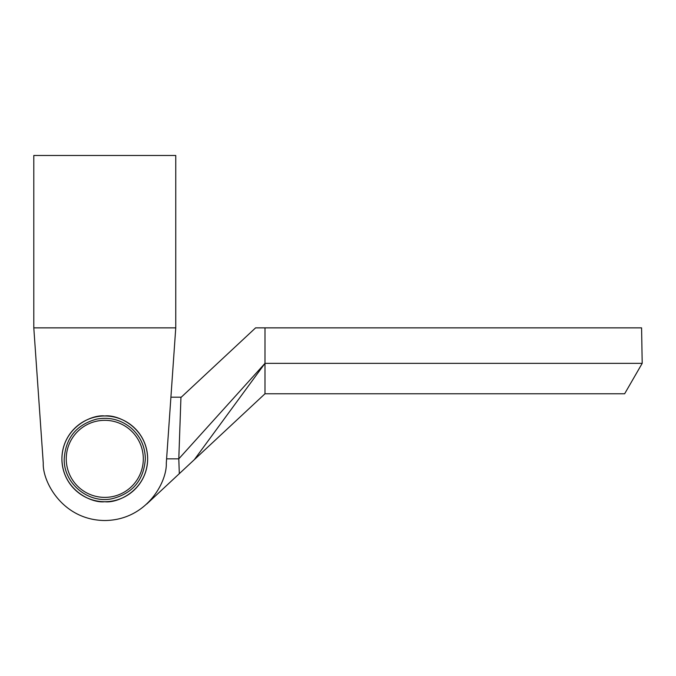 <?xml version="1.0" encoding="UTF-8"?>
<svg xmlns="http://www.w3.org/2000/svg" width="676" height="676" viewBox="0 0 676 676"><rect width="100%" height="100%" fill="white"/><g stroke="black" fill="none" stroke-linecap="round" stroke-linejoin="round"><path stroke-width="1.01" d="M558.545 327.86L621.92 327.86M611.78 393.77L490.1 393.77L611.78 393.77M264.992 393.77L264.992 363.35L194.342 459.655L264.992 393.77L624.641 393.77L642.2 363.35L641.583 327.86L255.604 327.86L180.94 397.488L178.794 458.852L166.6 458.852M263.15 327.86L543.335 327.86M194.342 459.655L146.836 503.95M179.317 473.665L178.794 458.852L264.992 363.35L642.2 363.35M172.211 378.56L170.91 397.184L180.948 397.184L178.794 458.852M265 327.86L264.992 363.35M104.78 501.727C92.24 503.451 62.488 490.582 61.905 458.852C62.488 427.114 92.24 414.253 104.78 415.977A42.875 42.875 0 0 0 61.905 458.852A42.875 42.875 0 0 0 104.78 501.727A42.875 42.875 0 0 0 147.655 458.852A42.875 42.875 0 0 0 104.78 415.977C117.32 414.253 147.072 427.114 147.655 458.852C147.072 490.582 117.32 503.451 104.78 501.727M33.8 327.86L175.76 327.86L175.76 155.48L33.8 155.48L33.8 327.86L43.264 463.153L37.349 378.56M175.76 327.86L166.296 463.153C167.149 481.768 146.827 520.157 104.78 520.52C62.733 520.157 42.411 481.768 43.264 463.153M143.312 458.852A38.532 38.532 0 0 0 104.78 420.32A38.532 38.532 0 0 0 66.248 458.852A38.532 38.532 0 0 0 104.78 497.384A38.532 38.532 0 0 0 143.312 458.852M64.22 458.852C65.64 437.989 76.413 424.748 96.558 419.137C109.444 416.762 120.97 419.72 131.119 428.009C140.363 436.214 145.103 446.498 145.34 458.852C143.794 480.281 132.597 493.598 111.751 498.803C87.964 503.764 63.426 483.137 64.22 458.852"/></g></svg>
